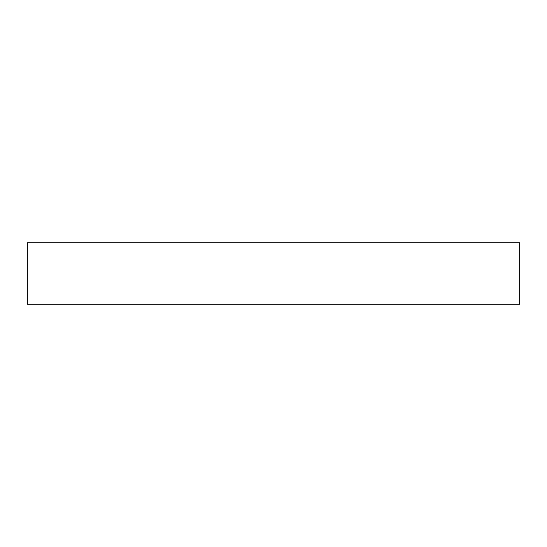 <?xml version="1.0" encoding="UTF-8"?>
<svg xmlns="http://www.w3.org/2000/svg" width="547" height="547" viewBox="0 0 547 547"><rect width="100%" height="100%" fill="white"/><g stroke="black" fill="none" stroke-linecap="round" stroke-linejoin="round"><path stroke-width="0.82" d="M27.35 304.269L519.65 304.269L519.65 242.731L27.35 242.731L27.35 304.269"/></g></svg>
